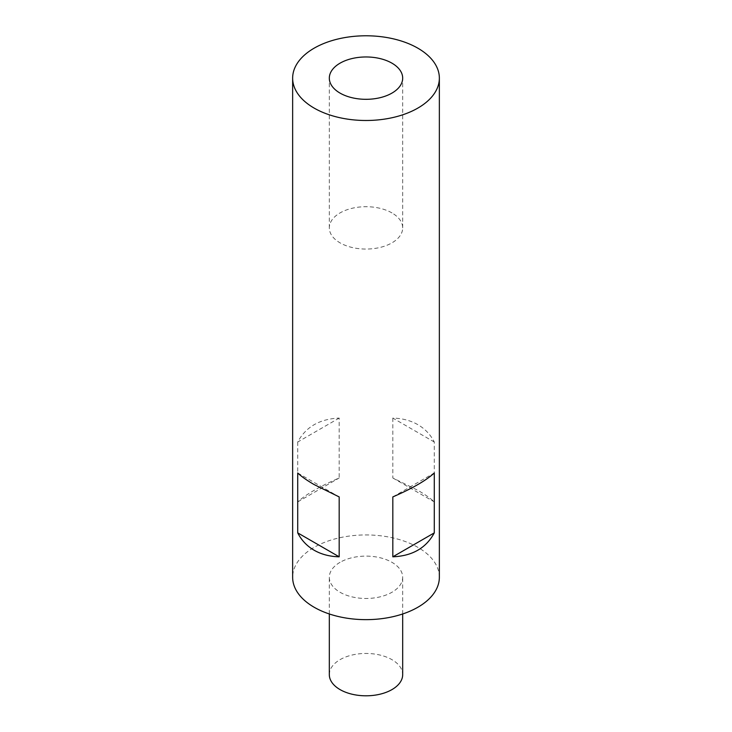 <?xml version="1.0" encoding="UTF-8"?>
<svg xmlns="http://www.w3.org/2000/svg" width="732" height="732" viewBox="0 0 732 732"><rect width="100%" height="100%" fill="white"/><g stroke="black" fill="none" stroke-linecap="round" stroke-linejoin="round"><path stroke-width="0.55" stroke-dasharray="3.66 2.75" d="M439.356 577.292A73.356 42.355 0 0 0 417.871 547.344A73.356 42.355 0 0 0 337.928 538.166A73.356 42.355 0 0 0 292.644 577.292M392.819 418.073L392.819 477.978L417.871 490.33C425.063 494.484 430.535 498.346 434.286 501.914L434.286 442.018C430.535 434.634 425.063 428.851 417.871 424.67C410.652 420.525 402.298 418.329 392.819 418.073L434.286 442.018M391.94 212.911A36.682 21.173 0 0 0 351.964 208.318A36.682 21.173 0 0 0 329.318 227.89A36.682 21.173 0 0 0 340.06 242.859A36.682 21.173 0 0 0 380.036 247.453A36.682 21.173 0 0 0 402.682 227.89A36.682 21.173 0 0 0 391.94 212.911M329.318 674.63A36.682 21.173 180 0 1 340.06 659.651A36.682 21.173 180 0 1 380.036 655.067A36.682 21.173 180 0 1 402.682 674.63M340.06 562.322A36.682 21.173 0 0 0 329.318 577.292A36.682 21.173 0 0 0 351.964 596.864A36.682 21.173 0 0 0 391.94 592.27A36.682 21.173 0 0 0 402.682 577.292A36.682 21.173 0 0 0 380.036 557.729A36.682 21.173 0 0 0 340.06 562.322M297.714 472.982L339.181 496.918M392.819 477.978L434.286 501.914M392.819 496.918L434.286 472.982M297.714 442.018L297.714 501.914C305.811 494.448 319.628 486.469 339.181 477.978L339.181 418.073C319.628 418.933 305.811 426.912 297.714 442.018L339.181 418.073M297.714 501.914L339.181 477.978M329.318 227.89L329.318 78.141M329.318 613.974L329.318 577.292M402.682 227.89L402.682 78.141M402.682 613.974L402.682 577.292"/><path stroke-width="1.1" d="M434.286 532.878C426.189 547.984 412.372 555.963 392.819 556.814L392.819 496.918C412.372 488.427 426.189 480.448 434.286 472.982L434.286 532.878L392.819 556.814M314.129 108.089A73.356 42.355 0 0 0 394.072 117.266A73.356 42.355 0 0 0 439.356 78.141A73.356 42.355 0 0 0 417.871 48.193A73.356 42.355 0 0 0 337.928 39.006A73.356 42.355 0 0 0 292.644 78.141A73.356 42.355 0 0 0 314.129 108.089M314.129 484.566L339.181 496.918L339.181 556.814C329.702 556.567 321.348 554.362 314.129 550.226C306.937 546.045 301.465 540.262 297.714 532.878L297.714 472.982C301.465 476.541 306.937 480.402 314.129 484.566M292.644 78.141L292.644 577.292A73.356 42.355 0 0 0 314.129 607.24A73.356 42.355 0 0 0 394.072 616.426A73.356 42.355 0 0 0 439.356 577.292L439.356 78.141M391.94 63.162A36.682 21.173 0 0 0 351.964 58.578A36.682 21.173 0 0 0 329.318 78.141A36.682 21.173 0 0 0 340.06 93.11A36.682 21.173 0 0 0 380.036 97.704A36.682 21.173 0 0 0 402.682 78.141A36.682 21.173 0 0 0 391.94 63.162M402.682 613.974L402.682 674.63A36.682 21.173 180 0 1 391.94 689.608A36.682 21.173 180 0 1 351.964 694.192A36.682 21.173 180 0 1 329.318 674.63L329.318 613.974M297.714 532.878L339.181 556.814"/></g></svg>
